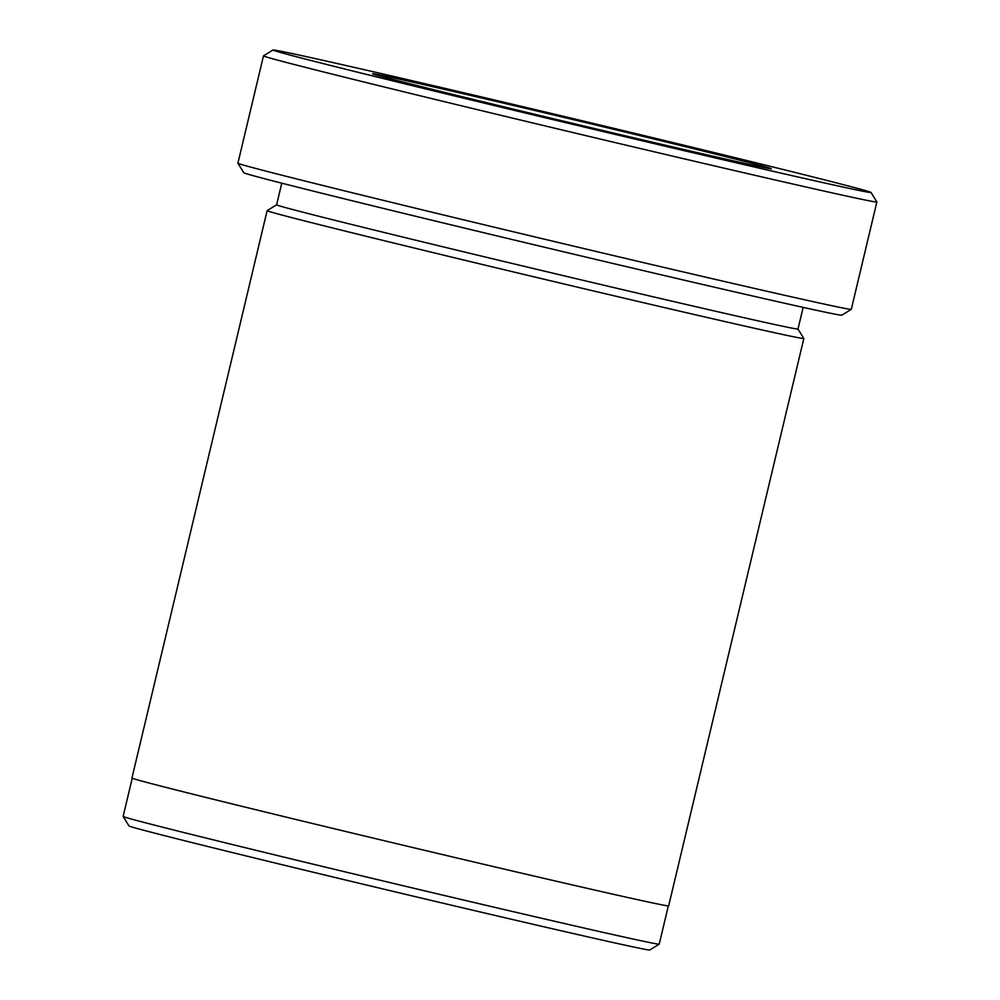 <?xml version="1.0" encoding="UTF-8"?>
<svg xmlns="http://www.w3.org/2000/svg" width="1000" height="1000" viewBox="0 0 1000 1000"><rect width="100%" height="100%" fill="white"/><g stroke="black" fill="none" stroke-linecap="round" stroke-linejoin="round"><path stroke-width="1.5" d="M537.525 111.137A204.925 1.875 -166.6 0 1 771.338 168.762A204.925 1.875 -166.6 0 1 606.487 131.375A204.925 1.875 -166.6 0 1 372.663 73.787A204.925 1.875 -166.6 0 1 537.525 111.137M851.275 309.35L841.787 315.188A307.387 2.825 -166.6 0 1 594.5 259.113A307.387 2.825 -166.6 0 1 243.762 172.725L237.925 163.225A315.275 2.888 13.4 0 0 597.663 251.825A315.275 2.888 13.4 0 0 851.275 309.35A315.275 2.888 13.4 0 0 851.3 309.325L876.862 201.988A315.275 2.888 -166.6 0 1 623.225 144.488A315.275 2.888 -166.6 0 1 263.488 55.862A315.275 2.888 -166.6 0 1 263.512 55.838L273 50A307.387 2.825 13.4 0 0 623.725 136.438A307.387 2.825 13.4 0 0 871.025 192.463A307.387 2.825 13.4 0 0 520.275 106.075A307.387 2.825 13.4 0 0 273 50M263.488 55.862L237.913 163.2A315.275 2.888 13.4 0 0 237.925 163.225M659.212 944.163L649.712 950A267.663 2.462 -166.6 0 1 434.387 901.162A267.663 2.462 -166.6 0 1 128.975 825.938L123.138 816.45A275.55 2.525 13.4 0 0 123.138 816.45A275.55 2.525 13.4 0 0 437.55 893.888A275.55 2.525 13.4 0 0 659.212 944.163A275.55 2.525 13.4 0 0 659.225 944.137L668.325 905.925M267.125 210.662A275.863 2.537 13.4 0 0 581.9 288.212A275.863 2.537 13.4 0 0 803.825 338.525L668.662 905.875A275.863 2.537 -166.6 0 1 446.737 855.575A275.863 2.537 -166.6 0 1 131.962 778.012L267.125 210.662A275.863 2.537 13.4 0 1 267.137 210.65L276.613 204.812A267.987 2.462 13.4 0 0 582.4 280.163A267.987 2.462 13.4 0 0 797.987 329.038L803.15 307.375M803.825 338.525A275.863 2.537 13.4 0 0 803.825 338.5L797.987 329.025M871.025 192.463L876.862 201.962A315.275 2.888 -166.6 0 1 876.862 201.988M132.238 778.213L123.138 816.425M276.613 204.825L281.775 183.175"/></g></svg>
